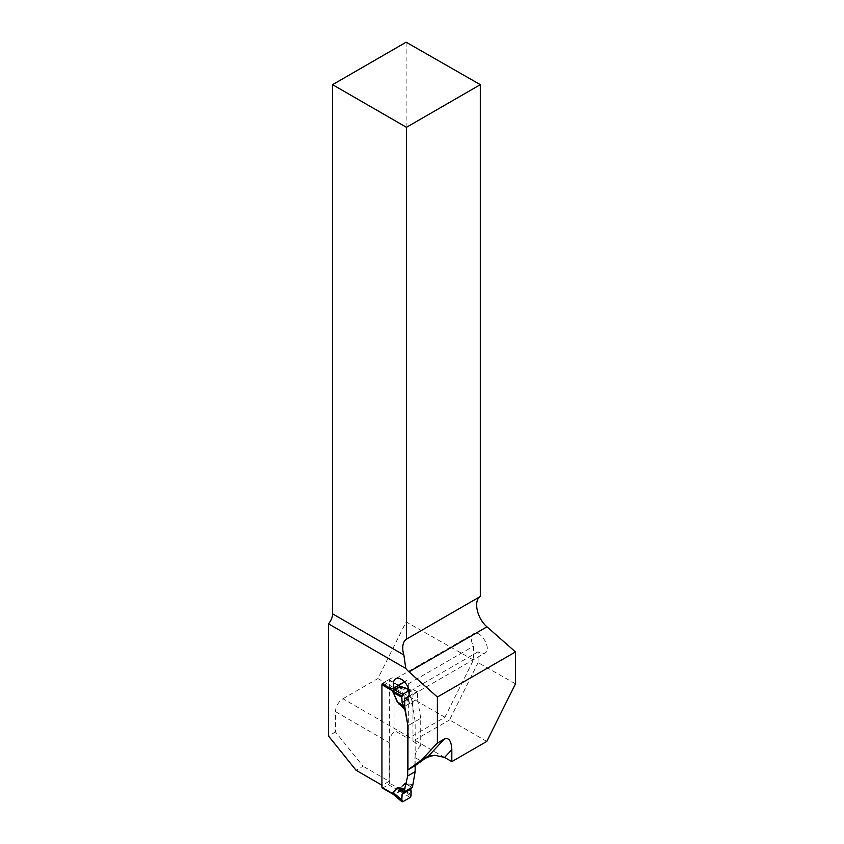 <?xml version="1.0" encoding="UTF-8"?>
<svg xmlns="http://www.w3.org/2000/svg" width="844" height="844" viewBox="0 0 844 844"><rect width="100%" height="100%" fill="white"/><g stroke="black" fill="none" stroke-linecap="round" stroke-linejoin="round"><path stroke-width="0.63" stroke-dasharray="4.22 3.17" d="M444.598 757.437L414.594 740.114A10.529 6.077 120 0 0 412.969 741.264L420.734 745.758L420.734 718.339L407.937 725.724L415.153 721.567L412.399 704.096L405.004 697.555L400.056 686.489M420.734 745.758A10.529 6.077 120 0 0 414.921 757.501L421.325 761.193M414.921 765.824L414.921 757.501M382.163 683.883L381.931 785.205M515.494 683.798L478.105 662.635L478.105 651.768C480.721 653.636 482.979 654.068 484.889 653.077C492.379 649.384 480.595 629.096 473.653 633.728C470.657 636.165 470.583 640.343 473.431 646.251L473.431 659.987L444.915 717.242L409.941 737.434L342.938 698.748A10.529 6.077 120 0 0 335.49 711.64L335.49 731.97L363.036 766.225L356.052 770.255M335.49 711.64L389.147 742.614L389.147 781.301L363.036 766.225M389.147 781.301L382.163 785.331M389.147 742.614A10.529 6.077 -60 0 1 394.96 730.872L408.317 738.584A10.529 6.077 -60 0 1 409.941 737.434M382.163 683.513L394.96 676.128L394.96 730.872M406.133 42.2L406.133 621.891L377.901 678.555L444.915 717.242M473.431 659.987L406.133 621.891M486.788 741.422L449.567 719.932L478.105 662.635M414.594 740.114L449.567 719.932M408.317 688.134L408.317 683.851A11.183 6.457 60 0 1 406.913 680.602A3.292 1.899 -120 0 0 406.217 680.686L404.265 681.498L394.96 676.128M408.317 689.052L408.317 738.584M412.969 741.264L412.969 689.379A11.183 6.457 60 0 0 417.506 691.225L417.506 698.906L404.709 706.291L412.463 701.818L412.399 704.096M420.734 718.339L417.506 698.906M342.938 698.748L377.901 678.555M408.485 696.427L417.506 691.225M406.913 680.602L404.582 681.952M391.468 688.883L404.265 681.498M335.49 731.97L328.506 736M478.105 651.768L412.969 689.379M408.317 683.851L473.431 646.251M382.205 787.948A1.319 0.76 120 0 0 382.859 787.885L388.44 784.667A1.319 0.76 120 0 0 389.379 783.053L389.379 680.422A1.319 0.76 120 0 0 389.105 679.821A1.319 0.76 120 0 0 388.451 679.884L382.87 683.112A1.319 0.76 120 0 0 382.332 683.608M399.55 686.288L404.656 697.65L406.386 699.729L406.85 698.726L412.463 701.818M415.153 765.656L415.153 721.567M412.505 784.53L404.656 783.475L412.399 785.637M404.656 783.475L400.52 787.937L399.539 791.071L393.937 794.299L392.639 793.529M408.749 689.506L411.112 690.54L410.796 697.534L412.378 701.491M411.081 691.88L400.868 688.324A5.264 0.749 -24.1 0 1 400.52 688.409M409.023 690.677L410.184 690.002L400.457 686.837A5.264 3.249 3.6 0 1 400.088 686.605L389.379 680.422M411.081 794.563L400.868 788.37L405.004 783.918L412.283 787.336M410.184 797.464L400.056 791.324L400.868 788.37A5.264 4.231 42.9 0 1 400.52 787.937M392.977 793.719L402.715 801.779M406.386 783.38L406.85 784.604L412.378 787.199M400.088 789.193A5.264 3.038 -0 0 0 400.457 789.393A5.264 2.817 -3.4 0 1 400.088 789.235L389.379 783.053M399.55 791.06A5.264 3.313 53.6 0 1 400.056 791.324L394.348 794.615A5.264 2.732 65.8 0 0 393.937 794.299L382.859 787.885M404.656 697.65L412.283 701.195M404.709 701.048L410.796 697.534M393.42 688.071L406.217 680.686M406.386 699.729L412.505 705.658M382.87 683.112L392.281 688.546M398.305 685.581L388.451 679.884M388.44 784.667L399.539 791.071A5.264 3.038 60 0 1 399.993 791.366M411.112 795.86L400.457 789.393M406.924 698.094L484.857 653.098M395.741 678.713L473.653 633.728M398.695 685.36L389.105 679.821M410.764 689.907L408.654 689.168M400.52 686.362L399.961 686.098"/><path stroke-width="1.27" d="M515.494 651.927L515.494 683.798L486.788 741.422L451.825 761.615L451.825 749.704C451.371 740.874 448.892 737.308 444.377 739.017L437.392 743.047L437.392 697.017L515.494 651.927L486.977 626.828C477.082 618.568 473.146 600.633 480.32 596.486L480.32 84.664L406.133 42.2L332.578 84.664L332.578 613.831L403.875 654.986L405.774 668.448A19.739 11.394 -120 0 0 409.002 671.845L437.392 697.017M405.057 709.952L397.218 701.944L404.677 708.559L407.937 725.724L407.937 769.855L414.921 765.824L428.552 755.971L421.578 760.001L437.392 743.047M381.931 785.205L356.052 770.255L328.506 736L328.506 623.843L405.774 668.448M404.582 681.952L394.127 687.997A3.292 1.899 -120 0 0 393.42 688.071L391.468 688.883L382.163 683.883M394.127 687.997A11.183 6.457 60 0 1 395.741 678.713A11.183 6.457 60 0 1 406.924 685.17A11.183 6.457 60 0 1 406.924 698.094A11.183 6.457 60 0 1 404.709 698.61L408.485 696.427M407.937 725.724L404.709 706.291L404.709 698.61M407.937 769.855L421.578 760.001M480.32 596.486L406.449 639.14L406.449 127.307L480.32 84.664M328.506 623.843A10.529 6.077 120 0 0 332.578 613.831M451.825 749.704L444.598 757.437L451.825 761.615M444.598 757.437L434.913 755.296C428.826 756.414 424.3 758.376 421.325 761.193M408.317 688.134L408.317 689.052M406.449 127.307L332.578 84.664M403.875 654.986A19.739 11.394 60 0 1 406.449 639.14M434.913 755.296L428.552 755.971L444.377 739.017M382.332 683.608A1.319 0.76 120 0 0 381.931 684.727L381.931 787.346A1.319 0.76 120 0 0 382.205 787.948L393.051 794.215M403.938 791.989L402.113 794.246L401.786 801.241L402.715 801.779L410.184 797.464L411.112 795.86L410.796 789.235L412.463 787.062L403.938 791.989L407.705 775.974L415.153 771.68L415.153 765.656M415.153 771.68L412.463 787.062M381.931 787.346L393.937 794.299L392.639 793.529L393.082 792.231L397.218 787.779L398.938 787.684L399.117 789.056L397.513 788.233L393.378 792.695L392.977 793.719L394.348 794.615M407.705 725.861L407.705 775.974M397.218 701.944L392.639 690.941L393.937 689.527L400.088 686.605L399.55 686.288A5.264 3.397 -125.1 0 0 400.056 686.489L408.749 689.506M404.677 708.559L403.938 706.734L404.709 706.291M403.938 706.734L402.113 702.546L401.818 697.218L393.378 692.65L397.513 701.881L403.632 706.196M401.818 697.218L402.715 694.317L394.348 689.78L392.977 691.152L393.378 692.65A5.264 0.749 155.9 0 0 393.082 692.713M400.457 686.837L394.348 689.78A5.264 2.648 -115.5 0 1 393.937 689.527M402.715 694.317L409.023 690.677M392.977 691.152L392.977 691.152A5.264 3.038 180 0 0 392.639 690.941A5.264 3.249 -176.4 0 1 392.977 691.152L401.786 695.931M398.938 704.023L399.117 703.189L403.77 706.46M401.818 799.912L393.378 792.695A5.264 4.231 -137.1 0 0 393.082 792.231M392.977 793.708A5.264 3.038 180 0 0 392.639 793.497L392.639 793.497A5.264 2.817 176.6 0 1 392.977 793.719L402.715 801.779M397.218 787.779L403.632 792.326M402.113 794.246L410.796 789.235L402.113 794.246C401.48 797.738 401.681 800.249 402.715 801.779L410.184 797.464C411.218 794.742 411.418 791.999 410.796 789.235M402.113 702.546L404.709 701.048M409.002 671.845L486.977 626.828M398.938 787.684L405.057 788.823M392.639 690.941L381.931 684.727M392.281 688.546L393.958 689.516A5.264 3.038 -120 0 0 394.412 689.748M399.993 686.52A5.264 3.038 -120 0 1 399.539 686.288L398.305 685.581M404.677 790.1L399.117 789.056L403.77 792.168M399.95 686.088L398.695 685.36M408.654 689.168L400.52 686.341M401.987 801.8L393.473 794.51M400.52 686.362L399.961 686.098"/></g></svg>
